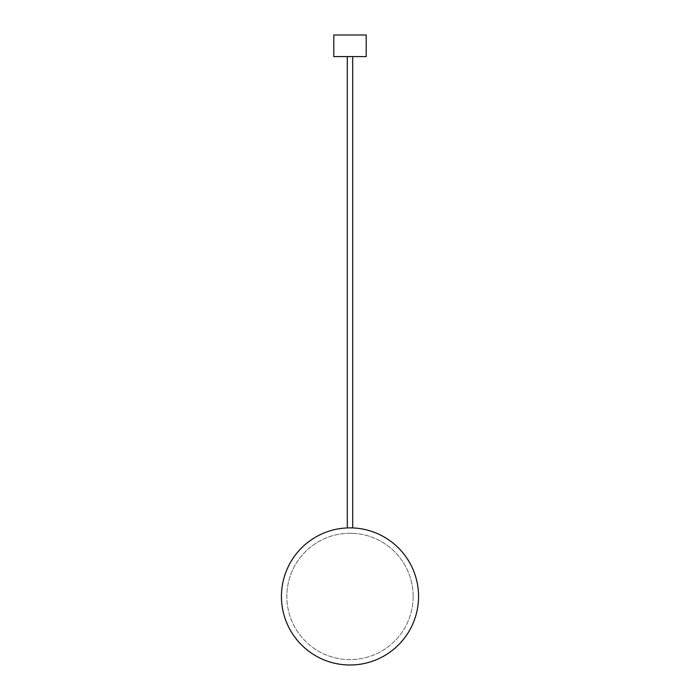 <?xml version="1.0" encoding="UTF-8"?>
<svg xmlns="http://www.w3.org/2000/svg" width="700" height="700" viewBox="0 0 700 700"><rect width="100%" height="100%" fill="white"/><g stroke="black" fill="none" stroke-linecap="round" stroke-linejoin="round"><path stroke-width="0.53" stroke-dasharray="3.5 2.62" d="M366.196 35L333.804 35L350 35L333.804 35L333.804 56.595L366.196 56.595L333.804 56.595L366.196 56.595L366.196 35M350 533.278L352.695 533.339L350 533.278M281.444 596.444A68.556 68.556 0 0 1 350 527.879A68.556 68.556 0 0 1 418.556 596.444A68.556 68.556 0 0 0 350 527.879A68.556 68.556 0 0 0 281.444 596.444A68.556 68.556 0 0 1 350 527.879A68.556 68.556 0 0 1 418.556 596.444A68.556 68.556 0 0 1 350 665A68.556 68.556 0 0 1 281.444 596.444A68.556 68.556 0 0 0 350 665A68.556 68.556 0 0 0 418.556 596.444A68.556 68.556 0 0 1 350 665A68.556 68.556 0 0 1 281.444 596.444M413.166 596.444A63.166 63.166 0 0 0 350 533.278A63.166 63.166 0 0 0 286.834 596.444A63.166 63.166 0 0 1 350 533.278A63.166 63.166 0 0 1 413.166 596.444A63.166 63.166 0 0 1 350 659.601A63.166 63.166 0 0 1 286.834 596.444A63.166 63.166 0 0 0 350 659.601A63.166 63.166 0 0 0 413.166 596.444M352.695 527.931L352.695 56.595M347.305 56.595L347.305 527.931"/><path stroke-width="1.05" d="M350 35L366.196 35L366.196 56.595L333.804 56.595L333.804 35L350 35M418.556 596.444A68.556 68.556 0 0 0 350 527.879A68.556 68.556 0 0 0 281.444 596.444A68.556 68.556 0 0 0 350 665A68.556 68.556 0 0 0 418.556 596.444M352.695 56.595L352.695 527.931M347.305 56.595L347.305 527.931"/></g></svg>
